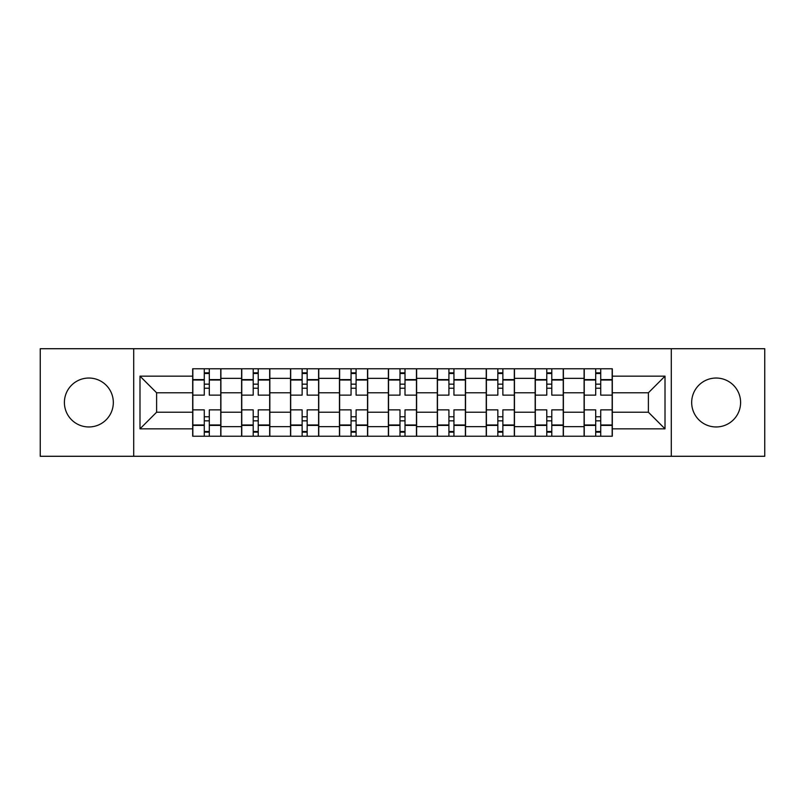 <?xml version="1.0" encoding="UTF-8"?>
<svg xmlns="http://www.w3.org/2000/svg" width="805" height="805" viewBox="0 0 805 805"><rect width="100%" height="100%" fill="white"/><g stroke="black" fill="none" stroke-linecap="round" stroke-linejoin="round"><path stroke-width="1.21" d="M716.138 378.038A24.462 24.462 0 0 0 691.676 402.5A24.462 24.462 0 0 0 716.138 426.962A24.462 24.462 0 0 0 740.6 402.5A24.462 24.462 0 0 0 716.138 378.038M88.862 378.038A24.462 24.462 0 0 0 64.4 402.5A24.462 24.462 0 0 0 88.862 426.962A24.462 24.462 0 0 0 113.324 402.5A24.462 24.462 0 0 0 88.862 378.038M671.29 456.284L764.75 456.284L764.75 348.716L40.25 348.716L40.25 456.284L671.29 456.284L671.29 348.716M241.601 436.219L241.601 378.35L220.902 378.35L220.902 436.219M220.902 378.35L220.902 368.781M241.601 378.35L241.601 368.781M269.836 368.781L269.836 436.219M290.535 436.219L290.535 368.781M318.76 368.781L318.76 436.219M339.458 436.219L339.458 368.781M367.684 368.781L367.684 436.219M388.382 436.219L388.382 368.781M416.618 368.781L416.618 436.219M437.316 436.219L437.316 368.781M465.542 368.781L465.542 436.219M486.24 436.219L486.24 368.781M514.465 368.781L514.465 436.219M535.164 436.219L535.164 368.781M563.399 368.781L563.399 436.219M584.098 436.219L584.098 368.781M584.098 412.22L563.399 412.22M535.164 412.22L514.465 412.22M486.24 412.22L465.542 412.22M437.316 412.22L416.618 412.22M388.382 412.22L367.684 412.22M339.458 412.22L318.76 412.22M290.535 412.22L269.836 412.22M241.601 412.22L220.902 412.22M584.098 392.78L563.399 392.78M535.164 392.78L514.465 392.78M486.24 392.78L465.542 392.78M437.316 392.78L416.618 392.78M388.382 392.78L367.684 392.78M339.458 392.78L318.76 392.78M290.535 392.78L269.836 392.78M241.601 392.78L220.902 392.78M156.613 412.22L192.677 412.22L192.677 392.78L156.613 392.78L156.613 412.22L139.99 428.844L139.99 376.156L192.677 376.156L192.677 392.78M612.323 392.78L612.323 412.22L648.387 412.22L648.387 392.78L612.323 392.78L612.323 368.781L192.677 368.781L192.677 376.156M612.323 376.156L665.011 376.156L665.011 428.844L612.323 428.844L612.323 412.22M192.677 412.22L192.677 436.219L612.323 436.219L612.323 428.844M192.677 428.844L139.99 428.844M133.71 456.284L133.71 348.716M209.3 431.51L204.279 431.51M204.279 373.49L209.3 373.49M258.224 431.51L253.213 431.51M253.213 373.49L258.224 373.49M307.158 431.51L302.137 431.51M302.137 373.49L307.158 373.49M356.082 431.51L351.061 431.51M351.061 373.49L356.082 373.49M405.006 431.51L399.994 431.51M399.994 373.49L405.006 373.49M453.94 431.51L448.918 431.51M448.918 373.49L453.94 373.49M502.863 431.51L497.842 431.51M497.842 373.49L502.863 373.49M551.787 431.51L546.776 431.51M546.776 373.49L551.787 373.49M600.721 431.51L595.7 431.51M595.7 373.49L600.721 373.49M139.99 376.156L156.613 392.78M648.387 412.22L665.011 428.844M648.387 392.78L665.011 376.156M220.751 436.219L220.751 395.134L209.3 395.134L209.3 368.781M204.279 368.781L204.279 395.134L192.838 395.134L192.838 368.781M220.751 395.134L220.751 368.781M192.838 436.219L192.838 409.866L204.279 409.866L204.279 436.219M209.3 436.219L209.3 409.866L220.751 409.866M204.279 388.231L209.3 388.231M192.838 409.866L192.838 395.134M209.3 416.769L204.279 416.769M209.3 432.134L204.279 432.134M204.279 420.844L209.3 420.844M209.3 384.156L204.279 384.156M204.279 372.866L209.3 372.866M269.675 436.219L269.675 395.134L258.224 395.134L258.224 368.781M253.213 368.781L253.213 395.134L241.762 395.134L241.762 368.781M269.675 395.134L269.675 368.781M241.762 436.219L241.762 409.866L253.213 409.866L253.213 436.219M258.224 436.219L258.224 409.866L269.675 409.866M253.213 388.231L258.224 388.231M241.762 409.866L241.762 395.134M258.224 416.769L253.213 416.769M258.224 432.134L253.213 432.134M253.213 420.844L258.224 420.844M258.224 384.156L253.213 384.156M253.213 372.866L258.224 372.866M318.599 436.219L318.599 395.134L307.158 395.134L307.158 368.781M302.137 368.781L302.137 395.134L290.686 395.134L290.686 368.781M318.599 395.134L318.599 368.781M290.686 436.219L290.686 409.866L302.137 409.866L302.137 436.219M307.158 436.219L307.158 409.866L318.599 409.866M302.137 388.231L307.158 388.231M290.686 409.866L290.686 395.134M307.158 416.769L302.137 416.769M307.158 432.134L302.137 432.134M302.137 420.844L307.158 420.844M307.158 384.156L302.137 384.156M302.137 372.866L307.158 372.866M367.533 436.219L367.533 395.134L356.082 395.134L356.082 368.781M351.061 368.781L351.061 395.134L339.619 395.134L339.619 368.781M367.533 395.134L367.533 368.781M339.619 436.219L339.619 409.866L351.061 409.866L351.061 436.219M356.082 436.219L356.082 409.866L367.533 409.866M351.061 388.231L356.082 388.231M339.619 409.866L339.619 395.134M356.082 416.769L351.061 416.769M356.082 432.134L351.061 432.134M351.061 420.844L356.082 420.844M356.082 384.156L351.061 384.156M351.061 372.866L356.082 372.866M416.457 436.219L416.457 395.134L405.006 395.134L405.006 368.781M399.994 368.781L399.994 395.134L388.543 395.134L388.543 368.781M416.457 395.134L416.457 368.781M388.543 436.219L388.543 409.866L399.994 409.866L399.994 436.219M405.006 436.219L405.006 409.866L416.457 409.866M399.994 388.231L405.006 388.231M388.543 409.866L388.543 395.134M405.006 416.769L399.994 416.769M405.006 432.134L399.994 432.134M399.994 420.844L405.006 420.844M405.006 384.156L399.994 384.156M399.994 372.866L405.006 372.866M465.381 436.219L465.381 395.134L453.94 395.134L453.94 368.781M448.918 368.781L448.918 395.134L437.467 395.134L437.467 368.781M465.381 395.134L465.381 368.781M437.467 436.219L437.467 409.866L448.918 409.866L448.918 436.219M453.94 436.219L453.94 409.866L465.381 409.866M448.918 388.231L453.94 388.231M437.467 409.866L437.467 395.134M453.94 416.769L448.918 416.769M453.94 432.134L448.918 432.134M448.918 420.844L453.94 420.844M453.94 384.156L448.918 384.156M448.918 372.866L453.94 372.866M514.315 436.219L514.315 395.134L502.863 395.134L502.863 368.781M497.842 368.781L497.842 395.134L486.401 395.134L486.401 368.781M514.315 395.134L514.315 368.781M486.401 436.219L486.401 409.866L497.842 409.866L497.842 436.219M502.863 436.219L502.863 409.866L514.315 409.866M497.842 388.231L502.863 388.231M486.401 409.866L486.401 395.134M502.863 416.769L497.842 416.769M502.863 432.134L497.842 432.134M497.842 420.844L502.863 420.844M502.863 384.156L497.842 384.156M497.842 372.866L502.863 372.866M563.238 436.219L563.238 395.134L551.787 395.134L551.787 368.781M546.776 368.781L546.776 395.134L535.325 395.134L535.325 368.781M563.238 395.134L563.238 368.781M535.325 436.219L535.325 409.866L546.776 409.866L546.776 436.219M551.787 436.219L551.787 409.866L563.238 409.866M546.776 388.231L551.787 388.231M535.325 409.866L535.325 395.134M551.787 416.769L546.776 416.769M551.787 432.134L546.776 432.134M546.776 420.844L551.787 420.844M551.787 384.156L546.776 384.156M546.776 372.866L551.787 372.866M612.162 436.219L612.162 395.134L600.721 395.134L600.721 368.781M595.7 368.781L595.7 395.134L584.249 395.134L584.249 368.781M612.162 395.134L612.162 368.781M584.249 436.219L584.249 409.866L595.7 409.866L595.7 436.219M600.721 436.219L600.721 409.866L612.162 409.866M595.7 388.231L600.721 388.231M584.249 409.866L584.249 395.134M600.721 416.769L595.7 416.769M600.721 432.134L595.7 432.134M595.7 420.844L600.721 420.844M600.721 384.156L595.7 384.156M595.7 372.866L600.721 372.866M535.164 378.35L514.465 378.35M486.24 378.35L465.542 378.35M437.316 378.35L416.618 378.35M388.382 378.35L367.684 378.35M339.458 378.35L318.76 378.35M290.535 378.35L269.836 378.35M584.098 378.35L563.399 378.35M535.164 426.65L514.465 426.65M486.24 426.65L465.542 426.65M437.316 426.65L416.618 426.65M388.382 426.65L367.684 426.65M339.458 426.65L318.76 426.65M290.535 426.65L269.836 426.65M241.601 426.65L220.902 426.65M584.098 426.65L563.399 426.65M220.751 379.608L209.3 379.608M204.279 379.608L192.838 379.608M204.279 380.02L192.838 380.02M204.279 424.98L192.838 424.98M204.279 425.392L192.838 425.392M220.751 425.392L209.3 425.392M220.751 380.02L209.3 380.02M220.751 424.98L209.3 424.98M269.675 379.608L258.224 379.608M253.213 379.608L241.762 379.608M253.213 380.02L241.762 380.02M253.213 424.98L241.762 424.98M253.213 425.392L241.762 425.392M269.675 425.392L258.224 425.392M269.675 380.02L258.224 380.02M269.675 424.98L258.224 424.98M318.599 379.608L307.158 379.608M302.137 379.608L290.686 379.608M302.137 380.02L290.686 380.02M302.137 424.98L290.686 424.98M302.137 425.392L290.686 425.392M318.599 425.392L307.158 425.392M318.599 380.02L307.158 380.02M318.599 424.98L307.158 424.98M367.533 379.608L356.082 379.608M351.061 379.608L339.619 379.608M351.061 380.02L339.619 380.02M351.061 424.98L339.619 424.98M351.061 425.392L339.619 425.392M367.533 425.392L356.082 425.392M367.533 380.02L356.082 380.02M367.533 424.98L356.082 424.98M416.457 379.608L405.006 379.608M399.994 379.608L388.543 379.608M399.994 380.02L388.543 380.02M399.994 424.98L388.543 424.98M399.994 425.392L388.543 425.392M416.457 425.392L405.006 425.392M416.457 380.02L405.006 380.02M416.457 424.98L405.006 424.98M465.381 379.608L453.94 379.608M448.918 379.608L437.467 379.608M448.918 380.02L437.467 380.02M448.918 424.98L437.467 424.98M448.918 425.392L437.467 425.392M465.381 425.392L453.94 425.392M465.381 380.02L453.94 380.02M465.381 424.98L453.94 424.98M514.315 379.608L502.863 379.608M497.842 379.608L486.401 379.608M497.842 380.02L486.401 380.02M497.842 424.98L486.401 424.98M497.842 425.392L486.401 425.392M514.315 425.392L502.863 425.392M514.315 380.02L502.863 380.02M514.315 424.98L502.863 424.98M563.238 379.608L551.787 379.608M546.776 379.608L535.325 379.608M546.776 380.02L535.325 380.02M546.776 424.98L535.325 424.98M546.776 425.392L535.325 425.392M563.238 425.392L551.787 425.392M563.238 380.02L551.787 380.02M563.238 424.98L551.787 424.98M612.162 379.608L600.721 379.608M595.7 379.608L584.249 379.608M595.7 380.02L584.249 380.02M595.7 424.98L584.249 424.98M595.7 425.392L584.249 425.392M612.162 425.392L600.721 425.392M612.162 380.02L600.721 380.02M612.162 424.98L600.721 424.98"/></g></svg>
